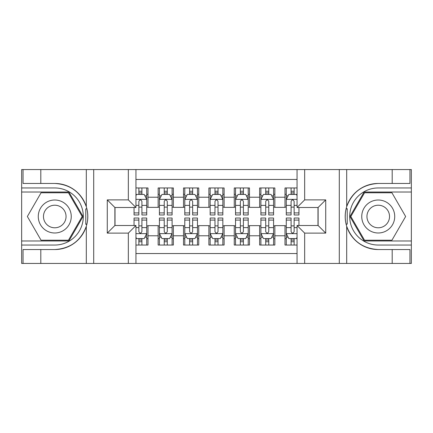 <?xml version="1.0" encoding="UTF-8"?>
<svg xmlns="http://www.w3.org/2000/svg" width="433" height="433" viewBox="0 0 433 433"><rect width="100%" height="100%" fill="white"/><g stroke="black" fill="none" stroke-linecap="round" stroke-linejoin="round"><path stroke-width="0.65" d="M135.946 263.437L297.054 263.437L297.054 225.506L318.109 225.506L318.109 207.494L297.054 207.494L297.054 169.563L135.946 169.563L135.946 207.494L114.891 207.494L114.891 225.506L135.946 225.506L135.946 263.437L40.805 263.437L40.805 249.543L54.758 249.543A33.043 33.043 0 0 0 86.313 226.313C88.251 219.78 88.251 213.236 86.313 206.687A33.043 33.043 0 0 0 54.758 183.457L40.805 183.457L40.805 169.563L21.65 169.563L21.65 240.981L68.896 240.981L83.028 216.5L68.896 192.019L21.65 192.019M297.054 187.96L285.001 187.96L285.001 197.221L274.852 197.221L274.852 207.369L285.001 207.369L285.001 197.221M274.852 197.221L274.852 187.96L259.632 187.96L259.632 197.221L249.484 197.221L249.484 207.369L259.632 207.369L259.632 197.221M249.484 197.221L249.484 187.96L234.258 187.96L234.258 197.221L224.11 197.221L224.11 207.369L234.258 207.369L234.258 197.221M224.11 197.221L224.11 187.96L208.89 187.96L208.89 197.221L198.742 197.221L198.742 207.369L208.89 207.369L208.89 197.221M198.742 197.221L198.742 187.96L183.516 187.96L183.516 197.221L173.368 197.221L173.368 207.369L183.516 207.369L183.516 197.221M173.368 197.221L173.368 187.96L158.148 187.96L158.148 207.369L147.999 207.369L147.999 187.96L135.946 187.96M135.946 245.04L147.999 245.04L147.999 225.636L158.148 225.636L158.148 245.04L173.368 245.04L173.368 225.636L183.516 225.636L183.516 235.785L173.368 235.785M183.516 235.785L183.516 245.04L198.742 245.04L198.742 225.636L208.89 225.636L208.89 235.785L198.742 235.785M208.89 235.785L208.89 245.04L224.11 245.04L224.11 225.636L234.258 225.636L234.258 235.785L224.11 235.785M234.258 235.785L234.258 245.04L249.484 245.04L249.484 225.636L259.632 225.636L259.632 235.785L249.484 235.785M259.632 235.785L259.632 245.04L274.852 245.04L274.852 225.636L285.001 225.636L285.001 235.785L274.852 235.785M297.054 179.457L135.946 179.457M135.946 253.543L297.054 253.543M285.001 235.785L285.001 245.04L297.054 245.04M115.016 207.494L115.016 225.506M317.984 225.506L317.984 207.494M138.863 194.298L141.91 194.298M146.727 194.298L147.999 194.298M138.863 207.115L141.91 207.115M146.727 207.115L147.999 207.115M138.863 225.885L141.91 225.885M146.727 225.885L147.999 225.885M138.863 238.702L141.91 238.702M146.727 238.702L147.999 238.702M158.148 207.115L159.414 207.115M164.237 207.115L167.279 207.115M172.101 207.115L173.368 207.115M158.148 194.298L159.414 194.298M164.237 194.298L167.279 194.298M172.101 194.298L173.368 194.298M158.148 225.885L159.414 225.885M164.237 225.885L167.279 225.885M172.101 225.885L173.368 225.885M158.148 238.702L159.414 238.702M164.237 238.702L167.279 238.702M172.101 238.702L173.368 238.702M183.516 225.885L184.788 225.885M189.605 225.885L192.653 225.885M197.47 225.885L198.742 225.885M183.516 238.702L184.788 238.702M189.605 238.702L192.653 238.702M197.47 238.702L198.742 238.702M183.516 194.298L184.788 194.298M189.605 194.298L192.653 194.298M197.47 194.298L198.742 194.298M183.516 207.115L184.788 207.115M189.605 207.115L192.653 207.115M197.47 207.115L198.742 207.115M208.89 225.885L210.157 225.885M214.979 225.885L218.021 225.885M222.843 225.885L224.11 225.885M208.89 238.702L210.157 238.702M214.979 238.702L218.021 238.702M222.843 238.702L224.11 238.702M208.89 194.298L210.157 194.298M214.979 194.298L218.021 194.298M222.843 194.298L224.11 194.298M208.89 207.115L210.157 207.115M214.979 207.115L218.021 207.115M222.843 207.115L224.11 207.115M234.258 225.885L235.53 225.885M240.347 225.885L243.395 225.885M248.212 225.885L249.484 225.885M234.258 238.702L235.53 238.702M240.347 238.702L243.395 238.702M248.212 238.702L249.484 238.702M234.258 194.298L235.53 194.298M240.347 194.298L243.395 194.298M248.212 194.298L249.484 194.298M234.258 207.115L235.53 207.115M240.347 207.115L243.395 207.115M248.212 207.115L249.484 207.115M259.632 225.885L260.899 225.885M265.721 225.885L268.763 225.885M273.586 225.885L274.852 225.885M259.632 238.702L260.899 238.702M265.721 238.702L268.763 238.702M273.586 238.702L274.852 238.702M259.632 194.298L260.899 194.298M265.721 194.298L268.763 194.298M273.586 194.298L274.852 194.298M259.632 207.115L260.899 207.115M265.721 207.115L268.763 207.115M273.586 207.115L274.852 207.115M285.001 225.885L286.273 225.885M291.09 225.885L294.137 225.885M285.001 238.702L286.273 238.702M291.09 238.702L294.137 238.702M285.001 194.298L286.273 194.298M291.09 194.298L294.137 194.298M285.001 207.115L286.273 207.115M291.09 207.115L294.137 207.115M141.91 191.256L138.863 191.256M134.046 212.912L134.046 214.979L138.863 214.979L138.863 212.912L134.046 212.912L134.046 207.494M144.893 195.824L146.727 195.824L146.727 214.979L141.91 214.979L141.91 201.405C140.898 199.451 139.881 199.451 138.863 201.405L138.863 212.912M146.727 195.824L146.727 187.96M146.727 199.499L144.194 194.428L136.579 194.428L135.946 195.694M138.863 194.428L138.863 187.96M141.91 187.96L141.91 194.428M138.863 241.744L141.91 241.744M135.946 237.306L136.579 238.572L144.194 238.572L146.727 233.501L146.727 218.021L141.91 218.021L141.91 220.088L146.727 220.088M146.727 233.501L146.727 245.04M134.046 225.506L134.046 218.021L138.863 218.021L138.863 231.595C139.875 233.549 140.893 233.549 141.91 231.595L141.91 220.088M141.91 238.572L141.91 245.04M138.863 245.04L138.863 238.572M63.007 202.216A16.492 16.492 0 0 0 40.48 208.257A16.492 16.492 0 0 0 46.515 230.784A16.492 16.492 0 0 0 69.042 224.743A16.492 16.492 0 0 0 63.007 202.216M60.404 206.725A11.29 11.29 0 0 0 44.983 210.855A11.29 11.29 0 0 0 49.113 226.275A11.29 11.29 0 0 0 64.539 222.145A11.29 11.29 0 0 0 60.404 206.725M68.457 240.223L41.065 240.223L27.366 216.5L41.065 192.777L68.457 192.777L82.151 216.5L68.457 240.223M386.485 202.216A16.492 16.492 0 0 0 363.958 208.257A16.492 16.492 0 0 0 369.993 230.784A16.492 16.492 0 0 0 392.52 224.743A16.492 16.492 0 0 0 386.485 202.216M383.887 206.725A11.29 11.29 0 0 0 368.461 210.855A11.29 11.29 0 0 0 372.596 226.275A11.29 11.29 0 0 0 388.017 222.145A11.29 11.29 0 0 0 383.887 206.725M391.935 240.223L364.543 240.223L350.849 216.5L364.543 192.777L391.935 192.777L405.634 216.5L391.935 240.223M85.777 224.115L86.914 224.121A33.043 33.043 0 0 0 86.919 208.895L85.777 208.895L85.777 224.316L86.871 224.316M40.805 169.563L86.313 169.563L86.313 206.687C80.809 192.138 70.287 184.393 54.758 183.457M54.758 249.543C70.287 248.607 80.809 240.862 86.313 226.313L86.313 263.437M128.336 263.437L128.336 233.116L107.276 233.116L107.276 199.884L128.336 199.884L128.336 169.563L93.701 169.563L93.701 263.437M40.805 263.437L21.65 263.437L21.65 240.981M21.65 245.04L54.758 245.04A28.54 28.54 0 0 0 83.304 216.5A28.54 28.54 0 0 0 54.758 187.96L21.65 187.96M86.313 169.563L93.701 169.563M128.336 169.563L135.946 169.563M40.805 249.543L23.046 249.543L23.046 263.437M40.805 183.457L23.046 183.457L23.046 169.563M128.336 233.116L135.946 225.506M107.276 233.116L114.891 225.506M107.276 199.884L114.891 207.494M128.336 199.884L135.946 207.494M85.777 208.895L86.871 208.701M87.683 219.336L87.785 215.336M87.461 211.726L87.282 210.654M347.223 208.885L346.086 208.879A33.043 33.043 0 0 0 346.081 224.105L347.223 224.105L347.223 208.684L346.129 208.684A33.043 33.043 0 0 1 378.242 183.457C362.713 184.393 352.191 192.138 346.687 206.687C344.749 213.22 344.749 219.764 346.687 226.313C352.191 240.862 362.713 248.607 378.242 249.543L392.195 249.543L392.195 263.437L411.35 263.437L411.35 192.019L364.104 192.019L349.972 216.5L364.104 240.981L411.35 240.981M347.223 224.105L346.129 224.299A33.043 33.043 0 0 0 378.242 249.543M297.054 169.563L392.195 169.563L392.195 183.457L378.242 183.457M304.664 169.563L304.664 199.884L325.724 199.884L325.724 233.116L304.664 233.116L304.664 263.437L339.299 263.437L339.299 169.563M346.687 226.313L346.687 263.437L392.195 263.437M392.195 169.563L411.35 169.563L411.35 192.019M411.35 187.96L378.242 187.96A28.54 28.54 0 0 0 349.696 216.5A28.54 28.54 0 0 0 378.242 245.04L411.35 245.04M346.687 263.437L339.299 263.437M304.664 263.437L297.054 263.437M392.195 183.457L409.954 183.457L409.954 169.563M392.195 249.543L409.954 249.543L409.954 263.437M304.664 199.884L297.054 207.494M325.724 199.884L318.109 207.494M325.724 233.116L318.109 225.506M304.664 233.116L297.054 225.506M345.317 213.664L345.215 217.664M345.539 221.274L345.718 222.346M167.279 191.256L164.237 191.256M172.101 212.912L167.279 212.912L167.279 214.979L172.101 214.979L172.101 199.499L169.563 194.428L161.953 194.428L159.414 199.499L159.414 214.979L164.237 214.979L164.237 212.912L159.414 212.912M159.414 199.499L159.414 187.96M172.101 199.499L172.101 187.96M164.237 194.428L164.237 187.96M167.279 187.96L167.279 194.428M167.279 212.912L167.279 201.405C166.267 199.451 165.254 199.451 164.237 201.405L164.237 212.912M192.653 191.256L189.605 191.256M197.47 212.912L192.653 212.912L192.653 214.979L197.47 214.979L197.47 199.499L194.937 194.428L187.321 194.428L184.788 199.499L184.788 214.979L189.605 214.979L189.605 212.912L184.788 212.912M184.788 199.499L184.788 187.96M197.47 199.499L197.47 187.96M189.605 194.428L189.605 187.96M192.653 187.96L192.653 194.428M192.653 212.912L192.653 201.405C191.64 199.451 190.623 199.451 189.605 201.405L189.605 212.912M218.021 191.256L214.979 191.256M222.843 212.912L218.021 212.912L218.021 214.979L222.843 214.979L222.843 199.499L220.305 194.428L212.695 194.428L210.157 199.499L210.157 214.979L214.979 214.979L214.979 212.912L210.157 212.912M210.157 199.499L210.157 187.96M222.843 199.499L222.843 187.96M214.979 194.428L214.979 187.96M218.021 187.96L218.021 194.428M218.021 212.912L218.021 201.405C217.009 199.451 215.997 199.451 214.979 201.405L214.979 212.912M243.395 191.256L240.347 191.256M248.212 212.912L243.395 212.912L243.395 214.979L248.212 214.979L248.212 199.499L245.679 194.428L238.063 194.428L235.53 199.499L235.53 214.979L240.347 214.979L240.347 212.912L235.53 212.912M235.53 199.499L235.53 187.96M248.212 199.499L248.212 187.96M240.347 194.428L240.347 187.96M243.395 187.96L243.395 194.428M243.395 212.912L243.395 201.405C242.383 199.451 241.365 199.451 240.347 201.405L240.347 212.912M164.237 241.744L167.279 241.744M159.414 220.088L164.237 220.088L164.237 218.021L159.414 218.021L159.414 233.501L161.953 238.572L169.563 238.572L172.101 233.501L172.101 218.021L167.279 218.021L167.279 220.088L172.101 220.088M172.101 233.501L172.101 245.04M159.414 233.501L159.414 245.04M167.279 238.572L167.279 245.04M164.237 245.04L164.237 238.572M164.237 220.088L164.237 231.595C165.249 233.549 166.261 233.549 167.279 231.595L167.279 220.088M189.605 241.744L192.653 241.744M184.788 220.088L189.605 220.088L189.605 218.021L184.788 218.021L184.788 233.501L187.321 238.572L194.937 238.572L197.47 233.501L197.47 218.021L192.653 218.021L192.653 220.088L197.47 220.088M197.47 233.501L197.47 245.04M184.788 233.501L184.788 245.04M192.653 238.572L192.653 245.04M189.605 245.04L189.605 238.572M189.605 220.088L189.605 231.595C190.617 233.549 191.635 233.549 192.653 231.595L192.653 220.088M214.979 241.744L218.021 241.744M210.157 220.088L214.979 220.088L214.979 218.021L210.157 218.021L210.157 233.501L212.695 238.572L220.305 238.572L222.843 233.501L222.843 218.021L218.021 218.021L218.021 220.088L222.843 220.088M222.843 233.501L222.843 245.04M210.157 233.501L210.157 245.04M218.021 238.572L218.021 245.04M214.979 245.04L214.979 238.572M214.979 220.088L214.979 231.595C215.991 233.549 217.003 233.549 218.021 231.595L218.021 220.088M240.347 241.744L243.395 241.744M235.53 220.088L240.347 220.088L240.347 218.021L235.53 218.021L235.53 233.501L238.063 238.572L245.679 238.572L248.212 233.501L248.212 218.021L243.395 218.021L243.395 220.088L248.212 220.088M248.212 233.501L248.212 245.04M235.53 233.501L235.53 245.04M243.395 238.572L243.395 245.04M240.347 245.04L240.347 238.572M240.347 220.088L240.347 231.595C241.36 233.549 242.377 233.549 243.395 231.595L243.395 220.088M268.763 191.256L265.721 191.256M273.586 212.912L268.763 212.912L268.763 214.979L273.586 214.979L273.586 199.499L271.047 194.428L263.437 194.428L260.899 199.499L260.899 214.979L265.721 214.979L265.721 212.912L260.899 212.912M260.899 199.499L260.899 187.96M273.586 199.499L273.586 187.96M265.721 194.428L265.721 187.96M268.763 187.96L268.763 194.428M268.763 212.912L268.763 201.405C267.751 199.451 266.739 199.451 265.721 201.405L265.721 212.912M265.721 241.744L268.763 241.744M260.899 220.088L265.721 220.088L265.721 218.021L260.899 218.021L260.899 233.501L263.437 238.572L271.047 238.572L273.586 233.501L273.586 218.021L268.763 218.021L268.763 220.088L273.586 220.088M273.586 233.501L273.586 245.04M260.899 233.501L260.899 245.04M268.763 238.572L268.763 245.04M265.721 245.04L265.721 238.572M265.721 220.088L265.721 231.595C266.733 233.549 267.746 233.549 268.763 231.595L268.763 220.088M294.137 191.256L291.09 191.256M297.054 195.694L296.421 194.428L288.806 194.428L286.273 199.499L286.273 214.979L291.09 214.979L291.09 212.912L286.273 212.912M286.273 199.499L286.273 187.96M298.954 207.494L298.954 214.979L294.137 214.979L294.137 201.405C293.125 199.451 292.107 199.451 291.09 201.405L291.09 212.912M291.09 194.428L291.09 187.96M294.137 187.96L294.137 194.428M291.09 241.744L294.137 241.744M298.954 220.088L298.954 218.021L294.137 218.021L294.137 220.088L298.954 220.088L298.954 225.506M288.107 237.176L286.273 237.176L286.273 218.021L291.09 218.021L291.09 231.595C292.102 233.549 293.119 233.549 294.137 231.595L294.137 220.088M286.273 237.176L286.273 245.04M286.273 233.501L288.806 238.572L296.421 238.572L297.054 237.306M294.137 238.572L294.137 245.04M291.09 245.04L291.09 238.572M158.148 235.785L147.999 235.785M158.148 197.221L147.999 197.221M146.668 199.375L135.946 199.375M146.727 212.912L141.91 212.912M138.863 205.383L135.946 205.383M146.727 205.383L141.91 205.383M141.91 192.869L138.863 192.869M135.946 233.625L146.668 233.625M146.727 237.176L144.893 237.176M134.046 220.088L138.863 220.088M141.91 227.617L146.727 227.617M135.946 227.617L138.863 227.617M138.863 240.131L141.91 240.131M346.687 169.563L346.687 206.687M172.036 199.375L159.479 199.375M159.414 195.824L161.255 195.824M170.261 195.824L172.101 195.824M164.237 205.383L159.414 205.383M172.101 205.383L167.279 205.383M167.279 192.869L164.237 192.869M197.41 199.375L184.848 199.375M184.788 195.824L186.623 195.824M195.635 195.824L197.47 195.824M189.605 205.383L184.788 205.383M197.47 205.383L192.653 205.383M192.653 192.869L189.605 192.869M222.779 199.375L210.221 199.375M210.157 195.824L211.997 195.824M221.003 195.824L222.843 195.824M214.979 205.383L210.157 205.383M222.843 205.383L218.021 205.383M218.021 192.869L214.979 192.869M248.152 199.375L235.59 199.375M235.53 195.824L237.365 195.824M246.377 195.824L248.212 195.824M240.347 205.383L235.53 205.383M248.212 205.383L243.395 205.383M243.395 192.869L240.347 192.869M159.479 233.625L172.036 233.625M172.101 237.176L170.261 237.176M161.255 237.176L159.414 237.176M167.279 227.617L172.101 227.617M159.414 227.617L164.237 227.617M164.237 240.131L167.279 240.131M184.848 233.625L197.41 233.625M197.47 237.176L195.635 237.176M186.623 237.176L184.788 237.176M192.653 227.617L197.47 227.617M184.788 227.617L189.605 227.617M189.605 240.131L192.653 240.131M210.221 233.625L222.779 233.625M222.843 237.176L221.003 237.176M211.997 237.176L210.157 237.176M218.021 227.617L222.843 227.617M210.157 227.617L214.979 227.617M214.979 240.131L218.021 240.131M235.59 233.625L248.152 233.625M248.212 237.176L246.377 237.176M237.365 237.176L235.53 237.176M243.395 227.617L248.212 227.617M235.53 227.617L240.347 227.617M240.347 240.131L243.395 240.131M273.521 199.375L260.964 199.375M260.899 195.824L262.739 195.824M271.745 195.824L273.586 195.824M265.721 205.383L260.899 205.383M273.586 205.383L268.763 205.383M268.763 192.869L265.721 192.869M260.964 233.625L273.521 233.625M273.586 237.176L271.745 237.176M262.739 237.176L260.899 237.176M268.763 227.617L273.586 227.617M260.899 227.617L265.721 227.617M265.721 240.131L268.763 240.131M297.054 199.375L286.332 199.375M286.273 195.824L288.107 195.824M298.954 212.912L294.137 212.912M291.09 205.383L286.273 205.383M297.054 205.383L294.137 205.383M294.137 192.869L291.09 192.869M286.332 233.625L297.054 233.625M286.273 220.088L291.09 220.088M294.137 227.617L297.054 227.617M286.273 227.617L291.09 227.617M291.09 240.131L294.137 240.131"/></g></svg>
